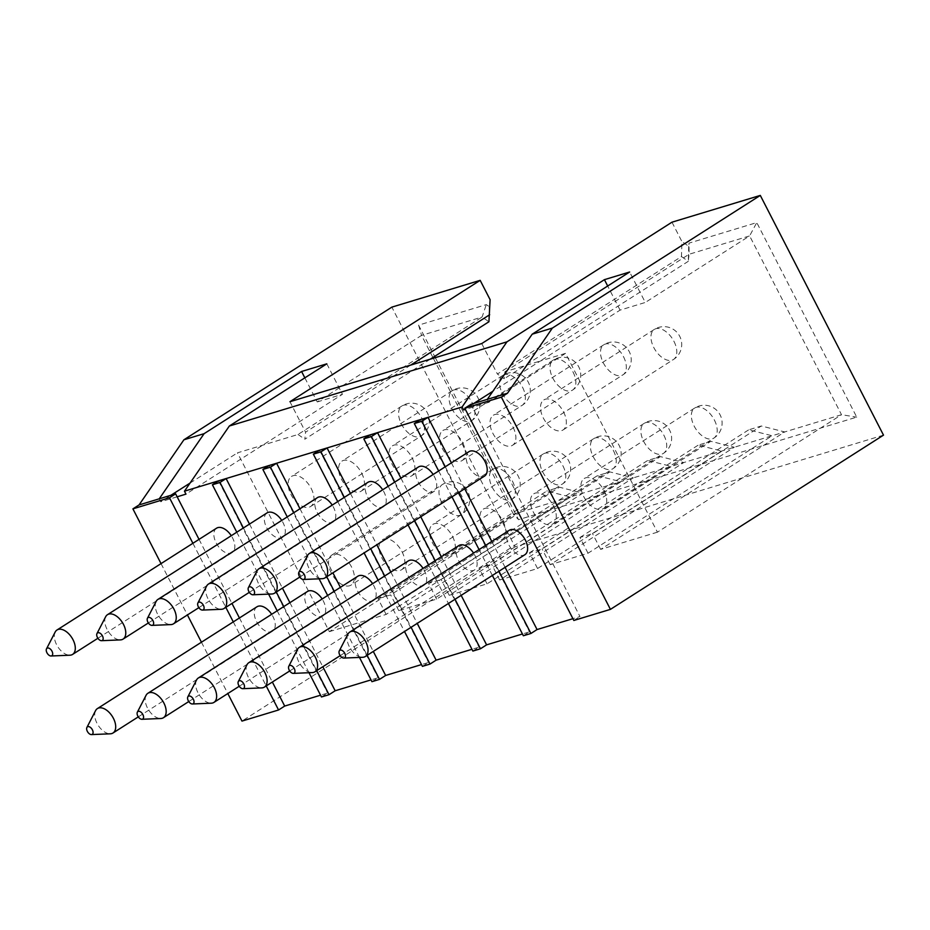 <?xml version="1.0" encoding="UTF-8"?>
<svg xmlns="http://www.w3.org/2000/svg" width="930" height="930" viewBox="0 0 930 930"><rect width="100%" height="100%" fill="white"/><g stroke="black" fill="none" stroke-linecap="round" stroke-linejoin="round"><path stroke-width="0.7" stroke-dasharray="4.65 3.49" d="M490.11 299.693L489.354 306.726L486.297 304.61L418.593 325.14L434.659 356.388M883.5 435.135L515.046 546.852L391.844 307.132M671.971 222.189L681.911 241.533L681.481 256.564L497.387 374.023L504.2 378.766L504.955 371.721L540.295 361.014L620.066 310.12L645.304 302.459L629.645 272.002M435.298 357.643L518.568 519.672L856.739 417.128L756.764 222.596L689.06 243.125L688.723 246.276L681.911 241.533M433.299 358.248L513.441 514.197L329.348 631.644L237.452 452.84L298.019 434.473L482.112 317.014L488.924 321.757L489.354 306.726M410.735 365.095L305.586 432.171L289.939 401.714M430.323 359.154L304.831 439.216L305.586 432.171M298.019 434.473L304.831 439.216M418.593 325.14L421.546 335.381L482.112 317.014L486.297 304.61M329.348 631.644L386.136 614.428L570.23 496.98L513.441 514.197L518.568 519.672M304.842 377.847L317.223 401.934L421.546 335.381L432.915 357.504M386.136 614.428L378.057 598.711L546.805 491.04L570.23 496.98L841.522 414.722L856.739 417.128M487.308 399.354L488.82 402.306L565.533 353.365L657.429 532.169L841.522 414.722L749.627 235.906L756.764 222.596M504.955 371.721L689.06 254.274L749.627 235.906L645.304 302.459M688.723 246.276L688.305 261.307L689.06 254.274L689.06 243.125M681.481 256.564L688.305 261.307L504.2 378.766M481.74 343.565L497.387 374.023M159.228 498.829L160.751 501.77L170.922 495.283M190.034 483.089L237.452 452.84M657.429 532.169L600.64 549.386L784.734 431.939L761.321 425.998L748.697 429.834L772.121 435.763L588.027 553.222L550.176 564.696L734.27 447.237L710.846 441.308L698.232 445.133L721.645 451.062L537.552 568.521L499.701 579.995L683.794 462.547L660.37 456.607L647.757 460.431L671.169 466.372L487.076 583.819L449.225 595.305L633.318 477.846L609.894 471.917L597.281 475.742L620.705 481.67L436.6 599.129L398.749 610.603L582.843 493.156L559.43 487.215L546.805 491.04M588.027 553.222L579.948 537.494L592.561 533.669L761.321 425.998M600.64 549.386L592.561 533.669M565.533 353.365L540.295 361.014L492.877 391.263M378.057 598.711L390.67 594.886L559.43 487.215M398.749 610.603L390.67 594.886M436.6 599.129L428.521 583.412L441.146 579.588L609.894 471.917M449.225 595.305L441.146 579.588M487.076 583.819L478.997 568.102L491.621 564.278L660.37 456.607M499.701 579.995L491.621 564.278M537.552 568.521L529.472 552.804L542.097 548.979L710.846 441.308M550.176 564.696L542.097 548.979M402.016 551.699A17.821 10.288 57.5 0 1 401.516 569.788A17.821 10.288 57.5 0 1 381.835 557.826A17.821 10.288 57.5 0 1 382.335 539.737A17.821 10.288 57.5 0 1 402.016 551.699M452.492 536.401A17.821 10.288 57.5 0 1 451.992 554.489A17.821 10.288 57.5 0 1 432.311 542.516A17.821 10.288 57.5 0 1 432.81 524.427A17.821 10.288 57.5 0 1 452.492 536.401M502.967 521.091A17.821 10.288 57.5 0 1 502.467 539.179A17.821 10.288 57.5 0 1 482.775 527.217A17.821 10.288 57.5 0 1 483.286 509.129A17.821 10.288 57.5 0 1 502.967 521.091M553.443 505.792A17.821 10.288 57.5 0 1 552.932 523.881A17.821 10.288 57.5 0 1 533.25 511.907A17.821 10.288 57.5 0 1 533.762 493.818A17.821 10.288 57.5 0 1 553.443 505.792M603.919 490.482A17.821 10.288 57.5 0 1 603.407 508.571A17.821 10.288 57.5 0 1 583.726 496.608A17.821 10.288 57.5 0 1 584.226 478.52A17.821 10.288 57.5 0 1 603.919 490.482M311.155 488.401A17.821 10.288 57.5 0 1 310.643 506.49A17.821 10.288 57.5 0 1 290.962 494.528A17.821 10.288 57.5 0 1 291.474 476.439A17.821 10.288 57.5 0 1 311.155 488.401M361.63 473.103A17.821 10.288 57.5 0 1 361.119 491.191A17.821 10.288 57.5 0 1 341.438 479.217A17.821 10.288 57.5 0 1 341.938 461.129A17.821 10.288 57.5 0 1 361.63 473.103M412.095 457.793A17.821 10.288 57.5 0 1 411.595 475.881A17.821 10.288 57.5 0 1 391.914 463.919A17.821 10.288 57.5 0 1 392.414 445.83A17.821 10.288 57.5 0 1 412.095 457.793M462.57 442.494A17.821 10.288 57.5 0 1 462.071 460.583A17.821 10.288 57.5 0 1 442.389 448.609A17.821 10.288 57.5 0 1 442.889 430.52A17.821 10.288 57.5 0 1 462.57 442.494M513.046 427.184A17.821 10.288 57.5 0 1 512.546 445.272A17.821 10.288 57.5 0 1 492.853 433.31A17.821 10.288 57.5 0 1 493.365 415.222A17.821 10.288 57.5 0 1 513.046 427.184M563.522 411.885A17.821 10.288 57.5 0 1 563.01 429.974A17.821 10.288 57.5 0 1 543.329 418.012A17.821 10.288 57.5 0 1 543.841 399.912A17.821 10.288 57.5 0 1 563.522 411.885M331.359 573.124A17.821 10.288 57.5 0 1 331.859 555.036A17.821 10.288 57.5 0 1 351.552 566.998A17.821 10.288 57.5 0 1 351.04 585.098A17.821 10.288 57.5 0 1 331.359 573.124M579.948 537.494L748.697 429.834M488.82 402.306L465.372 409.409M473.765 403.457L465.14 408.968M470.906 404.329L579.971 616.544L572.915 618.683M451.399 462.861L464.698 488.738M491.796 541.458L505.095 567.335M509.326 530.274A14.485 8.358 -122.5 0 0 508.908 544.968A14.485 8.358 -122.5 0 0 524.904 554.699M468.929 451.678A14.485 8.358 -122.5 0 0 468.522 466.372A14.485 8.358 -122.5 0 0 484.507 476.102M321.466 696.977L327.604 693.059L320.548 695.198M371.942 681.678L378.08 677.761L371.024 679.9M422.418 666.368L428.544 662.462L421.499 664.59M472.882 651.07L479.02 647.152L471.975 649.291M523.358 635.76L529.496 631.854L522.451 633.981M573.833 620.461L579.971 616.544M515.046 546.852L241.974 721.087M218.538 480.845L327.604 693.059M236.778 532.193L268.607 594.13M277.175 610.789L309.004 672.727M199.032 539.377L231.954 603.431M239.429 617.973L272.351 682.039M256.959 606.79A14.485 8.358 -122.5 0 0 256.541 621.496A14.485 8.358 -122.5 0 0 272.537 631.214A14.485 8.358 -122.5 0 0 272.943 616.52A14.485 8.358 -122.5 0 0 271.665 614.312M216.562 528.194A14.485 8.358 -122.5 0 0 216.155 542.888A14.485 8.358 -122.5 0 0 232.14 552.618A14.485 8.358 -122.5 0 0 232.558 537.912A14.485 8.358 -122.5 0 0 231.268 535.703M192.894 543.294L225.816 607.348M233.291 621.891L266.213 685.945M438.669 470.975L451.968 496.853M479.066 549.584L492.365 575.461M445.261 466.779L458.56 492.656M485.658 545.375L498.957 571.253M388.194 486.285L408.038 524.892M428.591 564.882L448.434 603.489M394.785 482.077L414.629 520.684M435.182 560.674L455.026 599.28M337.73 501.584L364.107 552.92M378.115 580.181L404.504 631.517M344.309 497.387L370.698 548.712M384.706 575.984L411.095 627.308M287.254 516.894L319.083 578.82M327.651 595.491L359.48 657.417M293.845 512.686L326.767 576.74M334.23 591.282L367.152 655.348M243.369 527.984L276.291 592.05M283.766 606.592L316.688 670.646M161.041 563.615L187.418 614.951M201.438 642.212L227.815 693.548M177.153 496.806L160.751 501.77M420.43 419.628L529.496 631.854M400.923 478.16L420.767 516.766M441.32 556.768L461.164 595.363M458.85 545.573A14.485 8.358 -122.5 0 0 458.444 560.279A14.485 8.358 -122.5 0 0 474.428 569.997A14.485 8.358 -122.5 0 0 474.846 555.303A14.485 8.358 -122.5 0 0 473.556 553.094M418.454 466.976A14.485 8.358 -122.5 0 0 418.047 481.682A14.485 8.358 -122.5 0 0 434.031 491.4A14.485 8.358 -122.5 0 0 434.45 476.706A14.485 8.358 -122.5 0 0 433.159 474.498M297.461 649.442A14.485 8.358 -122.5 0 0 298.89 662.067A14.485 8.358 -122.5 0 0 312.236 672.588M257.075 570.834A14.485 8.358 -122.5 0 0 258.494 583.47A14.485 8.358 -122.5 0 0 271.839 593.991M369.954 434.938L479.02 647.152M350.447 493.47L376.836 544.794M390.844 572.066L417.221 623.402M408.375 560.883A14.485 8.358 -122.5 0 0 407.968 575.577A14.485 8.358 -122.5 0 0 423.952 585.307A14.485 8.358 -122.5 0 0 424.371 570.601A14.485 8.358 -122.5 0 0 423.08 568.393M367.978 482.286A14.485 8.358 -122.5 0 0 367.571 496.98A14.485 8.358 -122.5 0 0 383.567 506.699A14.485 8.358 -122.5 0 0 383.974 492.005A14.485 8.358 -122.5 0 0 382.695 489.796M246.996 664.741A14.485 8.358 -122.5 0 0 248.415 677.377A14.485 8.358 -122.5 0 0 261.76 687.898M206.6 586.144A14.485 8.358 -122.5 0 0 208.018 598.781A14.485 8.358 -122.5 0 0 221.363 609.29M319.478 450.236L428.544 662.462M299.983 508.768L332.894 572.822M340.368 587.365L373.29 651.43M357.899 576.182A14.485 8.358 -122.5 0 0 357.492 590.887A14.485 8.358 -122.5 0 0 373.488 600.606A14.485 8.358 -122.5 0 0 373.895 585.912A14.485 8.358 -122.5 0 0 372.616 583.703M317.514 497.585A14.485 8.358 -122.5 0 0 317.095 512.279A14.485 8.358 -122.5 0 0 333.091 522.009A14.485 8.358 -122.5 0 0 333.498 507.315A14.485 8.358 -122.5 0 0 332.219 505.106M196.521 680.039A14.485 8.358 -122.5 0 0 197.939 692.676A14.485 8.358 -122.5 0 0 211.284 703.196M156.124 601.443A14.485 8.358 -122.5 0 0 157.554 614.079A14.485 8.358 -122.5 0 0 170.899 624.6M269.014 465.546L378.08 677.761M249.507 524.078L282.429 588.132M289.904 602.675L322.815 666.729M307.435 591.492A14.485 8.358 -122.5 0 0 307.016 606.186A14.485 8.358 -122.5 0 0 323.012 615.916A14.485 8.358 -122.5 0 0 323.419 601.21A14.485 8.358 -122.5 0 0 322.14 599.001M267.038 512.895A14.485 8.358 -122.5 0 0 266.619 527.589A14.485 8.358 -122.5 0 0 282.615 537.308A14.485 8.358 -122.5 0 0 283.022 522.614A14.485 8.358 -122.5 0 0 281.744 520.405M146.045 695.349A14.485 8.358 -122.5 0 0 147.475 707.986A14.485 8.358 -122.5 0 0 160.82 718.506M105.648 616.753A14.485 8.358 -122.5 0 0 107.078 629.378A14.485 8.358 -122.5 0 0 120.423 639.898M326.814 363.828L342.461 394.285L185.977 494.121M317.223 401.934L342.461 394.285M620.066 310.12L607.685 286.022M95.569 710.648A14.485 8.358 -122.5 0 0 96.999 723.284A14.485 8.358 -122.5 0 0 110.345 733.805M55.172 632.051A14.485 8.358 -122.5 0 0 56.602 644.688A14.485 8.358 -122.5 0 0 69.948 655.208M347.936 634.132A14.485 8.358 -122.5 0 0 349.366 646.769A14.485 8.358 -122.5 0 0 362.712 657.289M307.539 555.536A14.485 8.358 -122.5 0 0 308.969 568.172A14.485 8.358 -122.5 0 0 322.315 578.693M428.521 583.412L597.281 475.742M478.997 568.102L647.757 460.431M529.472 552.804L698.232 445.133M441.82 502.653A17.821 10.288 57.5 0 1 442.32 484.565A17.821 10.288 57.5 0 1 462.001 496.527A17.821 10.288 57.5 0 1 461.501 514.615A17.821 10.288 57.5 0 1 441.82 502.653M512.476 481.228A17.821 10.288 57.5 0 1 511.977 499.317A17.821 10.288 57.5 0 1 492.284 487.343A17.821 10.288 57.5 0 1 492.795 469.255A17.821 10.288 57.5 0 1 512.476 481.228M562.952 465.918A17.821 10.288 57.5 0 1 562.441 484.007A17.821 10.288 57.5 0 1 542.76 472.045A17.821 10.288 57.5 0 1 543.271 453.956A17.821 10.288 57.5 0 1 562.952 465.918M613.428 450.62A17.821 10.288 57.5 0 1 612.917 468.708A17.821 10.288 57.5 0 1 593.235 456.735A17.821 10.288 57.5 0 1 593.747 438.646A17.821 10.288 57.5 0 1 613.428 450.62M663.904 435.31A17.821 10.288 57.5 0 1 663.392 453.398A17.821 10.288 57.5 0 1 643.711 441.436A17.821 10.288 57.5 0 1 644.211 423.348A17.821 10.288 57.5 0 1 663.904 435.31M714.368 420.011A17.821 10.288 57.5 0 1 713.868 438.1A17.821 10.288 57.5 0 1 694.187 426.138A17.821 10.288 57.5 0 1 694.687 408.038A17.821 10.288 57.5 0 1 714.368 420.011M421.616 417.93A17.821 10.288 57.5 0 1 421.104 436.019A17.821 10.288 57.5 0 1 401.423 424.057A17.821 10.288 57.5 0 1 401.923 405.957A17.821 10.288 57.5 0 1 421.616 417.93M472.08 402.632A17.821 10.288 57.5 0 1 471.58 420.72A17.821 10.288 57.5 0 1 451.899 408.747A17.821 10.288 57.5 0 1 452.399 390.658A17.821 10.288 57.5 0 1 472.08 402.632M522.555 387.322A17.821 10.288 57.5 0 1 522.056 405.41A17.821 10.288 57.5 0 1 502.363 393.448A17.821 10.288 57.5 0 1 502.874 375.36A17.821 10.288 57.5 0 1 522.555 387.322M573.031 372.023A17.821 10.288 57.5 0 1 572.52 390.112A17.821 10.288 57.5 0 1 552.839 378.138A17.821 10.288 57.5 0 1 553.35 360.05A17.821 10.288 57.5 0 1 573.031 372.023M623.507 356.713A17.821 10.288 57.5 0 1 622.995 374.802A17.821 10.288 57.5 0 1 603.314 362.84A17.821 10.288 57.5 0 1 603.826 344.751A17.821 10.288 57.5 0 1 623.507 356.713M673.983 341.415A17.821 10.288 57.5 0 1 673.471 359.503A17.821 10.288 57.5 0 1 653.79 347.529A17.821 10.288 57.5 0 1 654.29 329.441A17.821 10.288 57.5 0 1 673.983 341.415M331.859 555.036L442.32 484.565A17.821 17.821 0 0 1 467.767 491.447A17.821 17.821 0 0 1 461.501 514.615L351.04 585.098M401.516 569.788L511.977 499.317A17.821 17.821 0 0 0 518.243 476.137A17.821 17.821 0 0 0 492.795 469.255L382.335 539.737M451.992 554.489L562.441 484.007A17.821 17.821 0 0 0 568.707 460.838A17.821 17.821 0 0 0 543.271 453.956L432.81 524.427M502.467 539.179L612.917 468.708A17.821 17.821 0 0 0 619.182 445.528A17.821 17.821 0 0 0 593.747 438.646L483.286 509.129M552.932 523.881L663.392 453.398A17.821 17.821 0 0 0 669.658 430.23A17.821 17.821 0 0 0 644.211 423.348L533.762 493.818M603.407 508.571L713.868 438.1A17.821 17.821 0 0 0 720.134 414.92A17.821 17.821 0 0 0 694.687 408.038L584.226 478.52M310.643 506.49L421.104 436.019A17.821 17.821 0 0 0 427.37 412.839A17.821 17.821 0 0 0 401.923 405.957L291.474 476.439M361.119 491.191L471.58 420.72A17.821 17.821 0 0 0 477.846 397.54A17.821 17.821 0 0 0 452.399 390.658L341.938 461.129M411.595 475.881L522.056 405.41A17.821 17.821 0 0 0 528.321 382.23A17.821 17.821 0 0 0 502.874 375.36L392.414 445.83M462.071 460.583L572.52 390.112A17.821 17.821 0 0 0 578.786 366.932A17.821 17.821 0 0 0 553.35 360.05L442.889 430.52M512.546 445.272L622.995 374.802A17.821 17.821 0 0 0 629.261 351.633A17.821 17.821 0 0 0 603.826 344.751L493.365 415.222M563.01 429.974L673.471 359.503A17.821 17.821 0 0 0 679.737 336.323A17.821 17.821 0 0 0 654.29 329.441L543.841 399.912M474.428 569.997L340.182 655.65M434.031 491.4L299.797 577.053M423.952 585.307L289.718 670.948M383.567 506.699L249.321 592.352M373.488 600.606L239.243 686.259M333.091 522.009L198.846 607.662M323.012 615.916L188.767 701.557M282.615 537.308L148.37 622.961M272.537 631.214L138.291 716.867M232.14 552.618L97.894 638.271"/><path stroke-width="1.4" d="M183.907 439.785L139.047 504.944L159.228 498.829L204.1 433.671L183.907 439.785L391.844 307.132L480.171 280.349L490.11 299.693L488.924 321.757L430.323 359.154M480.171 280.349L289.939 401.714L481.74 343.565L671.971 222.189L760.298 195.416L883.5 435.135L610.429 609.371L501.363 397.145L464.768 408.247L573.833 620.461L610.429 609.371M434.659 356.388L435.298 357.643M489.68 314.724L410.735 365.095M432.915 357.504L433.299 358.248M464.768 408.247L470.906 404.329L487.308 399.354L532.181 334.196L629.645 272.002L604.419 279.663L506.943 341.845L229.338 426.021L326.814 363.828L301.576 371.477L304.842 377.847M760.298 195.416L552.374 328.069L532.181 334.196M204.1 433.671L301.576 371.477M552.374 328.069L507.501 393.227L501.363 397.145M487.308 399.354L507.501 393.227M465.372 409.409L463.582 409.956L462.071 407.003L184.466 491.18L229.338 426.021M462.071 407.003L506.943 341.845M170.922 495.283L190.034 483.089M492.877 391.263L473.765 403.457M465.14 408.968L463.582 409.956M572.915 618.683L537.063 629.552L505.095 567.335M420.43 419.628L414.292 423.545L421.86 421.255L427.998 417.338L451.399 462.861M464.698 488.738L491.796 541.458M343.809 658.068L362.712 657.289A14.485 8.358 -122.5 0 0 365.351 656.487L524.904 554.699A14.485 8.358 -122.5 0 0 525.311 539.993A14.485 8.358 -122.5 0 0 509.326 530.274L349.773 632.075A14.485 8.358 -122.5 0 0 347.936 634.132L339.264 650.942A4.452 2.569 -122.5 0 0 339.706 654.836A4.452 2.569 -122.5 0 0 343.809 658.068A4.452 2.569 -122.5 0 0 344.751 653.302A4.452 2.569 -122.5 0 0 339.264 650.942M303.413 579.471L322.315 578.693A14.485 8.358 -122.5 0 0 324.965 577.89L484.507 476.102A14.485 8.358 -122.5 0 0 484.925 461.396A14.485 8.358 -122.5 0 0 468.929 451.678L309.376 553.466A14.485 8.358 -122.5 0 0 307.539 555.536L298.867 572.345A4.452 2.569 -122.5 0 0 299.309 576.24A4.452 2.569 -122.5 0 0 303.413 579.471A4.452 2.569 -122.5 0 0 304.354 574.705A4.452 2.569 -122.5 0 0 298.867 572.345M309.004 672.727L321.466 696.977L329.034 694.687L335.172 690.769L371.024 679.9M359.48 657.417L371.942 681.678L379.51 679.377L385.648 675.459L421.499 664.59M404.504 631.517L422.418 666.368L429.986 664.078L436.124 660.161L471.975 649.291M448.434 603.489L472.882 651.07L480.461 648.768L486.599 644.862L522.451 633.981M492.365 575.461L523.358 635.76L530.925 633.47L537.063 629.552M227.815 693.548L241.974 721.087L278.558 709.985L284.696 706.068L320.548 695.198M218.538 480.845L212.4 484.763L236.778 532.193M268.607 594.13L277.175 610.789M184.466 491.18L185.977 494.121L177.153 496.806L199.032 539.377M231.954 603.431L239.429 617.973M272.351 682.039L284.696 706.068M271.665 614.312A14.485 8.358 -122.5 0 0 256.959 606.79L97.406 708.59A14.485 8.358 -122.5 0 0 95.569 710.648L86.897 727.469A4.452 2.569 -122.5 0 0 87.339 731.352A4.452 2.569 -122.5 0 0 91.442 734.584A4.452 2.569 -122.5 0 0 92.384 729.817A4.452 2.569 -122.5 0 0 86.897 727.469M231.268 535.703A14.485 8.358 -122.5 0 0 216.562 528.194L57.009 629.994A14.485 8.358 -122.5 0 0 55.172 632.051L46.5 648.861A4.452 2.569 -122.5 0 0 46.942 652.755A4.452 2.569 -122.5 0 0 51.045 655.987A4.452 2.569 -122.5 0 0 51.987 651.221A4.452 2.569 -122.5 0 0 46.5 648.861M177.153 496.806L175.631 493.853L169.493 497.771L192.894 543.294M225.816 607.348L233.291 621.891M266.213 685.945L278.558 709.985M414.292 423.545L438.669 470.975M451.968 496.853L479.066 549.584M421.86 421.255L445.261 466.779M458.56 492.656L485.658 545.375M498.957 571.253L530.925 633.47M400.923 478.16L377.534 432.636L371.396 436.554L363.816 438.855L388.194 486.285M408.038 524.892L428.591 564.882M371.396 436.554L394.785 482.077M414.629 520.684L435.182 560.674M455.026 599.28L480.461 648.768M350.447 493.47L327.058 447.946L320.92 451.852L313.352 454.154L337.73 501.584M364.107 552.92L378.115 580.181M320.92 451.852L344.309 497.387M370.698 548.712L384.706 575.984M411.095 627.308L429.986 664.078M299.983 508.768L276.582 463.245L270.444 467.162L262.876 469.452L287.254 516.894M319.083 578.82L327.651 595.491M270.444 467.162L293.845 512.686M326.767 576.74L334.23 591.282M367.152 655.348L379.51 679.377M249.507 524.078L226.106 478.555L219.968 482.461L212.4 484.763M219.968 482.461L243.369 527.984M276.291 592.05L283.766 606.592M316.688 670.646L329.034 694.687M169.493 497.771L132.909 508.861L161.041 563.615M187.418 614.951L201.438 642.212M159.228 498.829L175.631 493.853M369.954 434.938L363.816 438.855M319.478 450.236L313.352 454.154M269.014 465.546L262.876 469.452M139.047 504.944L132.909 508.861M420.767 516.766L441.32 556.768M461.164 595.363L486.599 644.862M473.556 553.094A14.485 8.358 -122.5 0 0 458.85 545.573L299.297 647.373A14.485 8.358 -122.5 0 0 297.461 649.442L288.788 666.252A4.452 2.569 -122.5 0 0 289.23 670.135A4.452 2.569 -122.5 0 0 293.334 673.378A4.452 2.569 -122.5 0 0 294.275 668.612A4.452 2.569 -122.5 0 0 288.788 666.252M433.159 474.498A14.485 8.358 -122.5 0 0 418.454 466.976L258.912 568.776A14.485 8.358 -122.5 0 0 257.075 570.834L248.391 587.655A4.452 2.569 -122.5 0 0 248.833 591.538A4.452 2.569 -122.5 0 0 252.937 594.77A4.452 2.569 -122.5 0 0 253.878 590.004A4.452 2.569 -122.5 0 0 248.391 587.655M293.334 673.378L312.236 672.588A14.485 8.358 -122.5 0 0 314.886 671.797A14.485 8.358 -122.5 0 0 315.293 657.092A14.485 8.358 -122.5 0 0 299.297 647.373M252.937 594.77L271.839 593.991A14.485 8.358 -122.5 0 0 274.49 593.201A14.485 8.358 -122.5 0 0 274.896 578.495A14.485 8.358 -122.5 0 0 258.912 568.776M376.836 544.794L390.844 572.066M417.221 623.402L436.124 660.161M423.08 568.393A14.485 8.358 -122.5 0 0 408.375 560.883L248.833 662.672A14.485 8.358 -122.5 0 0 246.996 664.741L238.313 681.551A4.452 2.569 -122.5 0 0 238.754 685.445A4.452 2.569 -122.5 0 0 242.858 688.677A4.452 2.569 -122.5 0 0 243.8 683.91A4.452 2.569 -122.5 0 0 238.313 681.551M382.695 489.796A14.485 8.358 -122.5 0 0 367.978 482.286L208.436 584.075A14.485 8.358 -122.5 0 0 206.6 586.144L197.916 602.954A4.452 2.569 -122.5 0 0 198.357 606.837A4.452 2.569 -122.5 0 0 202.461 610.08A4.452 2.569 -122.5 0 0 203.403 605.314A4.452 2.569 -122.5 0 0 197.916 602.954M242.858 688.677L261.76 687.898A14.485 8.358 -122.5 0 0 264.411 687.096A14.485 8.358 -122.5 0 0 264.818 672.402A14.485 8.358 -122.5 0 0 248.833 662.672M202.461 610.08L221.363 609.29A14.485 8.358 -122.5 0 0 224.014 608.499A14.485 8.358 -122.5 0 0 224.421 593.805A14.485 8.358 -122.5 0 0 208.436 584.075M332.894 572.822L340.368 587.365M373.29 651.43L385.648 675.459M372.616 583.703A14.485 8.358 -122.5 0 0 357.899 576.182L198.357 677.982A14.485 8.358 -122.5 0 0 196.521 680.039L187.837 696.861A4.452 2.569 -122.5 0 0 188.279 700.743A4.452 2.569 -122.5 0 0 192.382 703.987A4.452 2.569 -122.5 0 0 193.324 699.209A4.452 2.569 -122.5 0 0 187.837 696.861M332.219 505.106A14.485 8.358 -122.5 0 0 317.514 497.585L157.96 599.385A14.485 8.358 -122.5 0 0 156.124 601.443L147.452 618.252A4.452 2.569 -122.5 0 0 147.882 622.147A4.452 2.569 -122.5 0 0 151.997 625.379A4.452 2.569 -122.5 0 0 152.939 620.612A4.452 2.569 -122.5 0 0 147.452 618.252M192.382 703.987L211.284 703.196A14.485 8.358 -122.5 0 0 213.935 702.406A14.485 8.358 -122.5 0 0 214.342 687.7A14.485 8.358 -122.5 0 0 198.357 677.982M151.997 625.379L170.899 624.6A14.485 8.358 -122.5 0 0 173.538 623.798A14.485 8.358 -122.5 0 0 173.957 609.104A14.485 8.358 -122.5 0 0 157.96 599.385M282.429 588.132L289.904 602.675M322.815 666.729L335.172 690.769M322.14 599.001A14.485 8.358 -122.5 0 0 307.435 591.492L147.882 693.28A14.485 8.358 -122.5 0 0 146.045 695.349L137.373 712.159A4.452 2.569 -122.5 0 0 137.803 716.054A4.452 2.569 -122.5 0 0 141.918 719.285A4.452 2.569 -122.5 0 0 142.86 714.519A4.452 2.569 -122.5 0 0 137.373 712.159M281.744 520.405A14.485 8.358 -122.5 0 0 267.038 512.895L107.485 614.683A14.485 8.358 -122.5 0 0 105.648 616.753L96.976 633.562A4.452 2.569 -122.5 0 0 97.418 637.445A4.452 2.569 -122.5 0 0 101.521 640.689A4.452 2.569 -122.5 0 0 102.463 635.922A4.452 2.569 -122.5 0 0 96.976 633.562M141.918 719.285L160.82 718.506A14.485 8.358 -122.5 0 0 163.459 717.704A14.485 8.358 -122.5 0 0 163.878 703.01A14.485 8.358 -122.5 0 0 147.882 693.28M101.521 640.689L120.423 639.898A14.485 8.358 -122.5 0 0 123.062 639.108A14.485 8.358 -122.5 0 0 123.481 624.414A14.485 8.358 -122.5 0 0 107.485 614.683M607.685 286.022L604.419 279.663M91.442 734.584L110.345 733.805A14.485 8.358 -122.5 0 0 112.983 733.014A14.485 8.358 -122.5 0 0 113.402 718.309A14.485 8.358 -122.5 0 0 97.406 708.59M51.045 655.987L69.948 655.208A14.485 8.358 -122.5 0 0 72.598 654.406A14.485 8.358 -122.5 0 0 73.005 639.712A14.485 8.358 -122.5 0 0 57.009 629.994M365.351 656.487A14.485 8.358 -122.5 0 0 365.769 641.793A14.485 8.358 -122.5 0 0 349.773 632.075M324.965 577.89A14.485 8.358 -122.5 0 0 325.372 563.196A14.485 8.358 -122.5 0 0 309.376 553.466M340.182 655.65L314.886 671.797M299.797 577.053L274.49 593.201M289.718 670.948L264.411 687.096M249.321 592.352L224.014 608.499M239.243 686.259L213.935 702.406M198.846 607.662L173.538 623.798M188.767 701.557L163.459 717.704M148.37 622.961L123.062 639.108M138.291 716.867L112.983 733.014M97.894 638.271L72.598 654.406"/></g></svg>
